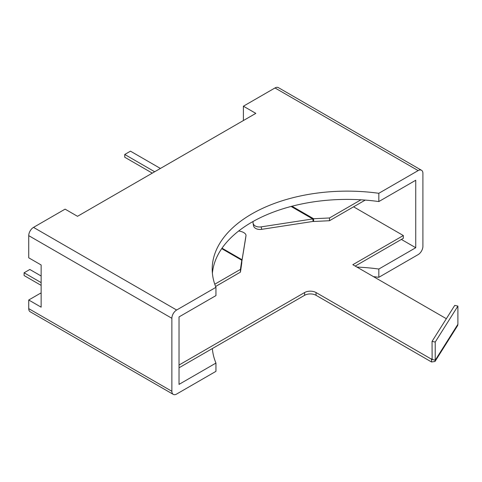 <?xml version="1.0" encoding="UTF-8"?>
<svg xmlns="http://www.w3.org/2000/svg" width="482" height="482" viewBox="0 0 482 482"><rect width="100%" height="100%" fill="white"/><g stroke="black" fill="none" stroke-linecap="round" stroke-linejoin="round"><path stroke-width="0.72" d="M378.828 193.294L418.129 170.598A6.754 3.898 120 0 1 421.509 170.267A6.754 3.898 120 0 1 422.907 173.357L422.907 246.35A6.754 3.898 120 0 1 418.129 254.617L378.828 277.313L378.828 269.04L415.743 247.724L415.743 180.25L378.828 201.56L378.828 193.294A135.038 77.964 0 0 0 212.201 269.095A135.038 77.964 0 0 0 215.948 287.326L176.641 310.022A6.754 3.898 120 0 0 171.869 318.289L171.869 391.282A6.754 3.898 120 0 0 173.267 394.372A6.754 3.898 120 0 0 176.641 394.041L215.948 371.345L215.948 363.079A135.038 77.964 180 0 1 212.351 348.558M171.869 318.289L28.733 235.65A6.754 3.898 -60 0 1 33.505 227.383L65.1 209.14L77.512 216.31L255.815 113.366L243.398 106.203L243.398 120.536M28.733 235.65L28.733 257.81L41.145 264.973L41.145 307.173L28.733 300.003L28.733 308.643L171.869 391.282M41.145 293.58L40.5 293.207L28.733 300.003M173.267 394.372L30.131 311.733A6.754 3.898 -60 0 1 28.733 308.643M418.129 170.598L274.993 87.959L243.398 106.203M378.828 277.313A135.038 77.964 0 0 0 373.472 276.632M212.435 348.51A135.038 77.964 0 0 0 212.393 348.98M215.948 287.326L215.948 295.599L179.027 316.915L179.027 384.389L215.948 363.079M274.993 87.959A6.754 3.898 -60 0 1 278.367 87.628L421.509 170.267M356.927 267.076A135.038 77.964 180 0 1 378.828 269.04M401.373 239.427L415.743 247.724M378.828 201.56A135.038 77.964 0 0 0 212.393 273.228M179.027 367.796L304.594 295.303A8.104 4.675 180 0 1 316.053 295.303L431.535 361.976L434.993 361.488L435.222 360.247L431.535 359.217L431.535 361.976M41.145 276.005L29.83 269.474L24.1 272.782L24.1 275.541L41.145 285.38M355.204 266.082L403.332 238.301L403.332 235.541L353.577 206.82M446.35 318.704L352.818 264.708L403.332 235.541M24.1 272.782L41.145 282.621M179.027 365.043L304.594 292.544A8.104 4.675 180 0 1 316.053 292.544L431.535 359.217L432.053 358.403M432.137 359.686L432.053 341.389L435.222 342.051L435.222 360.247L457.9 324.272L457.671 325.513M457.9 324.272L457.9 306.082L454.725 305.413L432.053 341.389M457.9 306.082L435.222 342.051M291.959 206.23L313.619 218.738L313.619 221.491L329.501 220.72L329.501 217.966L313.619 218.738L312.722 218.948L313.137 221.419L261.642 229.342A7.585 5.073 170.5 0 1 255.677 228.438A7.585 5.073 170.5 0 1 253.478 225.564L253.062 223.088A7.585 5.073 170.5 0 1 253.038 222.136L253.11 221.461M291.092 206.459L312.722 218.948L261.232 226.865A7.585 5.073 170.5 0 1 255.261 225.962A7.585 5.073 170.5 0 1 253.062 223.088M240.44 269.384L241.777 260.214L241.777 262.967L240.44 272.137L240.44 269.384L214.761 284.211M215.599 286.483L240.44 272.137M160.41 168.447L130.471 151.167L124.742 154.475L124.742 157.228L152.294 173.134M329.501 220.72L365.229 200.096M238.65 231.017A7.585 3.555 -172 0 1 245.989 235.632A7.585 3.555 -172 0 1 245.983 235.668L241.777 261.63M245.579 238.548A7.585 3.555 -172 0 1 245.573 238.584A7.585 3.555 -172 0 1 245.567 238.62L241.783 261.756M124.742 154.475L154.68 171.755M329.501 217.966L360.958 199.801M221.708 248.628L241.777 260.214L242.042 259.75L222.009 248.188M313.137 221.419L313.619 221.491M33.505 227.383L176.641 310.022M316.053 295.303L316.053 292.544M304.594 295.303L304.594 292.544M245.567 238.62L245.983 235.668M261.642 229.342L261.232 226.865M434.993 361.488L457.671 325.519M245.573 238.584L245.989 235.632M241.777 261.973L241.825 261.286"/></g></svg>
